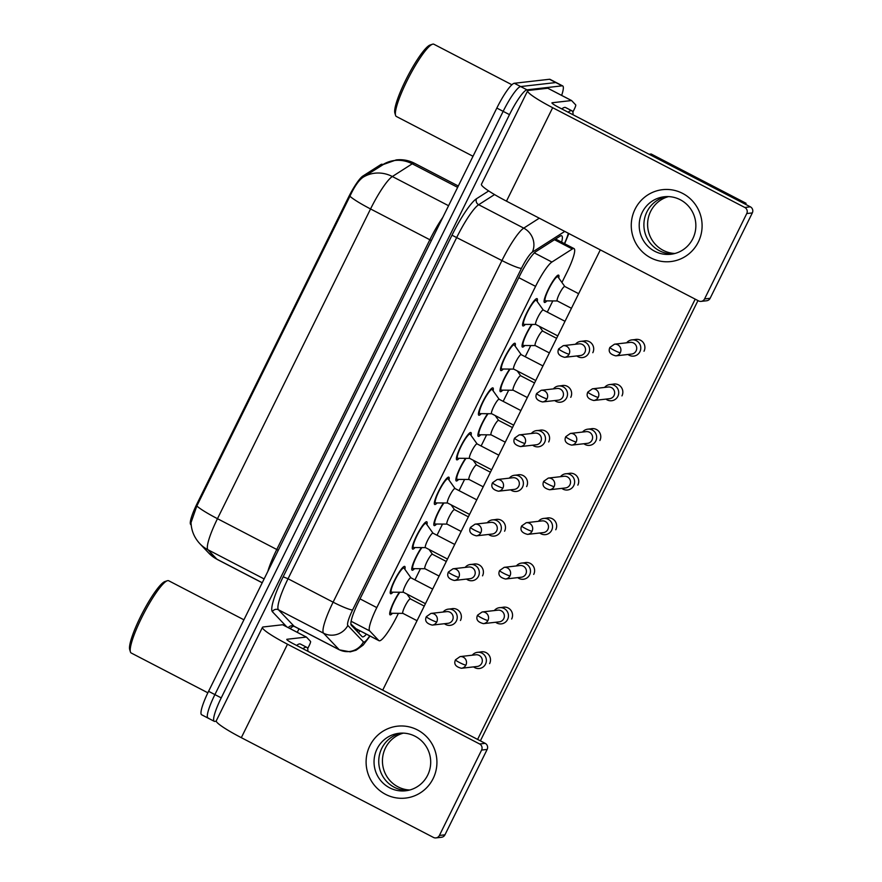 <?xml version="1.0" encoding="UTF-8"?>
<svg xmlns="http://www.w3.org/2000/svg" width="882" height="882" viewBox="0 0 882 882"><rect width="100%" height="100%" fill="white"/><g stroke="black" fill="none" stroke-linecap="round" stroke-linejoin="round"><path stroke-width="1.32" d="M525.341 324.4A15.38 2.646 -62.6 0 1 523.224 325.987A15.38 2.646 -62.6 0 1 522.916 325.943A15.38 2.646 -62.6 0 1 527.249 311.864A15.38 2.646 -62.6 0 1 536.763 298.601A15.38 2.646 -62.6 0 1 537.083 298.656A15.38 2.646 -62.6 0 1 537.215 301.534M503.28 369.029A15.38 2.646 -62.6 0 1 501.174 370.616A15.38 2.646 -62.6 0 1 500.855 370.572A15.38 2.646 -62.6 0 1 505.188 356.493A15.38 2.646 -62.6 0 1 514.702 343.23A15.38 2.646 -62.6 0 1 515.022 343.285A15.38 2.646 -62.6 0 1 515.154 346.163M481.219 413.658A15.38 2.646 -62.6 0 1 479.113 415.246A15.38 2.646 -62.6 0 1 478.794 415.202A15.38 2.646 -62.6 0 1 483.127 401.123A15.38 2.646 -62.6 0 1 492.652 387.86A15.38 2.646 -62.6 0 1 492.961 387.915A15.38 2.646 -62.6 0 1 493.093 390.792M459.169 458.287A15.38 2.646 -62.6 0 1 457.052 459.886A15.38 2.646 -62.6 0 1 456.744 459.831A15.38 2.646 -62.6 0 1 461.077 445.752A15.38 2.646 -62.6 0 1 470.591 432.489A15.38 2.646 -62.6 0 1 470.911 432.544A15.38 2.646 -62.6 0 1 471.043 435.421M437.108 502.916A15.38 2.646 -62.6 0 1 435.002 504.515A15.38 2.646 -62.6 0 1 434.683 504.46A15.38 2.646 -62.6 0 1 439.015 490.381A15.38 2.646 -62.6 0 1 448.53 477.118A15.38 2.646 -62.6 0 1 448.85 477.173A15.38 2.646 -62.6 0 1 448.982 480.051M415.058 547.546A15.38 2.646 -62.6 0 1 412.941 549.144A15.38 2.646 -62.6 0 1 412.622 549.089A15.38 2.646 -62.6 0 1 416.954 535.01A15.38 2.646 -62.6 0 1 426.48 521.747A15.38 2.646 -62.6 0 1 426.789 521.802A15.38 2.646 -62.6 0 1 426.921 524.68M392.997 592.175A15.38 2.646 -62.6 0 1 390.88 593.773A15.38 2.646 -62.6 0 1 390.572 593.718A15.38 2.646 -62.6 0 1 394.904 579.639A15.38 2.646 -62.6 0 1 404.419 566.376A15.38 2.646 -62.6 0 1 404.739 566.431A15.38 2.646 -62.6 0 1 404.871 569.309M546.873 300.883A15.38 2.646 -62.6 0 1 544.767 302.482A15.38 2.646 -62.6 0 1 544.448 302.427A15.38 2.646 -62.6 0 1 548.78 288.359A15.38 2.646 -62.6 0 1 558.295 275.096A15.38 2.646 -62.6 0 1 558.615 275.14A15.38 2.646 -62.6 0 1 558.747 278.017M524.823 345.512A15.38 2.646 -62.6 0 1 522.706 347.111A15.38 2.646 -62.6 0 1 522.387 347.056A15.38 2.646 -62.6 0 1 524.162 338.545A15.38 2.646 -62.6 0 1 531.714 324.444M502.762 390.142A15.38 2.646 -62.6 0 1 500.645 391.74A15.38 2.646 -62.6 0 1 500.337 391.685A15.38 2.646 -62.6 0 1 502.101 383.174A15.38 2.646 -62.6 0 1 509.664 369.073M480.701 434.771A15.38 2.646 -62.6 0 1 478.595 436.37A15.38 2.646 -62.6 0 1 478.276 436.314A15.38 2.646 -62.6 0 1 480.04 427.803A15.38 2.646 -62.6 0 1 487.603 413.702M458.651 479.4A15.38 2.646 -62.6 0 1 456.534 480.999A15.38 2.646 -62.6 0 1 456.215 480.944A15.38 2.646 -62.6 0 1 457.99 472.432A15.38 2.646 -62.6 0 1 465.542 458.331M436.59 524.029A15.38 2.646 -62.6 0 1 434.473 525.628A15.38 2.646 -62.6 0 1 434.165 525.573A15.38 2.646 -62.6 0 1 435.928 517.061A15.38 2.646 -62.6 0 1 443.492 502.961M414.529 568.658A15.38 2.646 -62.6 0 1 412.423 570.257A15.38 2.646 -62.6 0 1 412.103 570.202A15.38 2.646 -62.6 0 1 413.867 561.691A15.38 2.646 -62.6 0 1 421.431 547.59M392.479 613.288A15.38 2.646 -62.6 0 1 390.362 614.886A15.38 2.646 -62.6 0 1 390.042 614.842A15.38 2.646 -62.6 0 1 391.817 606.32A15.38 2.646 -62.6 0 1 399.37 592.219M350.882 624.015L355.622 628.359M561.933 282.472L567.082 272.053A27.133 4.664 117.4 0 0 574.039 248.603A27.133 4.664 117.4 0 0 572.33 248.989L551.912 262.042A27.133 4.664 117.4 0 0 535.572 286.363L376.801 607.599A27.133 4.664 117.4 0 0 369.624 630.873L378.808 640.553A27.133 4.664 117.4 0 0 379.04 640.718A27.133 4.664 117.4 0 0 379.591 640.806A27.133 4.664 117.4 0 0 397.087 616.011L398.41 613.332M382.865 164.603L382.259 164.295A24.42 4.201 117.4 0 0 380.726 164.647L362.866 176.058A24.42 4.201 117.4 0 0 348.147 197.954L197.127 503.523A24.42 4.201 117.4 0 0 190.666 524.47L191.196 525.033M414.948 579.882L420.46 568.703M436.998 535.253L442.521 524.073M459.059 490.624L464.582 479.444M481.12 445.994L486.632 434.815M503.17 401.365L508.693 390.186M525.231 356.736L530.755 345.557M547.281 312.107L552.805 300.927M216.266 721.256L214.833 721.421A27.133 4.664 -62.6 0 1 214.282 721.333A27.133 4.664 -62.6 0 1 221.228 697.883L509.487 114.638A27.133 4.664 -62.6 0 1 526.984 89.843L562.132 85.83L555.803 82.555A27.133 4.664 -62.6 0 1 556.366 82.643A27.133 4.664 -62.6 0 0 555.803 82.555L520.656 86.557L555.803 82.555L549.475 79.27A27.133 4.664 -62.6 0 1 550.037 79.358L562.683 85.918A27.133 4.664 -62.6 0 1 561.658 95.399M509.487 114.638L503.159 111.353A27.133 4.664 -62.6 0 1 520.656 86.557A27.133 4.664 -62.6 0 0 503.159 111.353L214.899 694.597L503.159 111.353L496.831 108.067A27.133 4.664 -62.6 0 1 514.327 83.272L549.475 79.27M208.505 718.135A27.133 4.664 -62.6 0 1 207.954 718.047A27.133 4.664 -62.6 0 1 214.899 694.597A27.133 4.664 -62.6 0 0 207.954 718.047L201.625 714.762A27.133 4.664 -62.6 0 1 208.582 691.312L496.831 108.067M383.02 164.702L362.943 177.337C358.665 180.391 354.332 186.697 349.922 196.234L196.84 505.981L191.03 522.585C191.339 530.589 194.249 537.601 199.784 543.632A31.653 31.124 136.5 0 0 207.898 549.729L216.851 559.166A36.173 6.218 117.4 0 0 217.148 559.397L262.208 582.793M561.625 242.164A27.133 4.664 117.4 0 0 561.713 235.803A27.133 4.664 117.4 0 0 560.004 236.189L536.013 251.524A27.133 4.664 117.4 0 0 519.674 275.846L358.489 601.987A27.133 4.664 117.4 0 0 351.312 625.261L362.094 636.628A27.133 4.664 117.4 0 0 362.326 636.804A27.133 4.664 117.4 0 0 362.877 636.892A27.133 4.664 117.4 0 0 366.482 634.202M360.165 630.917A27.133 4.664 -62.6 0 1 358.335 632.67M298.987 628.866L297.267 632.328M562.132 85.83A27.133 4.664 -62.6 0 1 562.683 85.918M410.461 598.977A8.136 1.4 117.4 0 0 410.373 598.889A8.136 1.4 117.4 0 0 410.207 598.867A8.136 1.4 117.4 0 0 405.169 605.89A8.136 1.4 117.4 0 0 402.865 613.343L417.032 620.696M473.59 666.88A8.136 7.96 -96.5 0 0 485.519 664.113A8.136 7.96 -96.5 0 0 472.267 655.205M465.894 665.105A5.876 5.755 -96.5 0 1 461.418 668.269L477.217 666.472A5.876 5.755 -96.5 0 0 479.147 655.392A5.876 5.755 -96.5 0 0 475.883 654.786L460.084 656.594L455.487 659.824A5.876 0.661 -153.7 0 0 459.555 662.569A5.876 0.661 26.3 0 0 465.894 665.105A5.876 5.755 -96.5 0 0 460.084 656.594M399.855 592.23A13.572 2.337 117.4 0 0 392.733 605.03A13.572 2.337 117.4 0 0 390.88 613.233A13.572 2.337 117.4 0 0 391.079 613.277A13.572 2.337 117.4 0 0 391.156 613.277M410.946 577.809L404.055 568.173A13.572 2.337 117.4 0 0 403.901 568.03A13.572 2.337 117.4 0 0 403.625 567.986A13.572 2.337 117.4 0 0 395.224 579.694A13.572 2.337 117.4 0 0 391.399 592.109A13.572 2.337 117.4 0 0 391.608 592.164A13.572 2.337 117.4 0 0 391.685 592.153M410.99 577.864A8.136 1.4 117.4 0 0 410.891 577.776A8.136 1.4 117.4 0 0 410.725 577.754A8.136 1.4 117.4 0 0 405.687 584.777A8.136 1.4 117.4 0 0 403.394 592.23L425.444 603.674M444.451 623.717A8.136 7.96 -96.5 0 0 456.38 620.95A8.136 7.96 -96.5 0 0 443.128 612.031M436.755 621.931A5.876 5.755 -96.5 0 1 432.279 625.106L448.078 623.298A5.876 5.755 -96.5 0 0 449.996 612.229A5.876 5.755 -96.5 0 0 446.744 611.623L430.945 613.42L426.348 616.65A5.876 0.661 -153.7 0 0 430.416 619.396A5.876 0.661 26.3 0 0 436.755 621.931A5.876 5.755 -96.5 0 0 430.945 613.42M432.522 554.348A8.136 1.4 117.4 0 0 432.423 554.26A8.136 1.4 117.4 0 0 432.257 554.238A8.136 1.4 117.4 0 0 427.219 561.261A8.136 1.4 117.4 0 0 424.926 568.714L439.093 576.067M495.651 622.251A8.136 7.96 -96.5 0 0 507.58 619.484A8.136 7.96 -96.5 0 0 494.317 610.576M487.955 620.476A5.876 5.755 -96.5 0 1 483.479 623.64L499.278 621.843A5.876 5.755 -96.5 0 0 501.197 610.763A5.876 5.755 -96.5 0 0 497.944 610.157L482.145 611.965L477.537 615.195A5.876 0.661 -153.7 0 0 481.605 617.94A5.876 0.661 26.3 0 0 487.955 620.476A5.876 5.755 -96.5 0 0 482.145 611.965M421.916 547.601A13.572 2.337 117.4 0 0 414.783 560.401A13.572 2.337 117.4 0 0 412.941 568.603A13.572 2.337 117.4 0 0 413.14 568.647A13.572 2.337 117.4 0 0 413.217 568.647M454.583 509.719A8.136 1.4 117.4 0 0 454.484 509.631A8.136 1.4 117.4 0 0 454.318 509.609A8.136 1.4 117.4 0 0 449.28 516.632A8.136 1.4 117.4 0 0 446.987 524.084L461.154 531.438M517.712 577.622A8.136 7.96 -96.5 0 0 529.63 574.855A8.136 7.96 -96.5 0 0 516.378 565.946M510.005 575.847A5.876 5.755 -96.5 0 1 505.54 579.011L521.328 577.214A5.876 5.755 -96.5 0 0 523.258 566.134A5.876 5.755 -96.5 0 0 520.005 565.527L504.206 567.335L499.598 570.566A5.876 0.661 -153.7 0 0 503.666 573.311A5.876 0.661 26.3 0 0 510.005 575.847A5.876 5.755 -96.5 0 0 504.206 567.335M443.977 502.972A13.572 2.337 117.4 0 0 436.844 515.772A13.572 2.337 117.4 0 0 434.991 523.974A13.572 2.337 117.4 0 0 435.201 524.018A13.572 2.337 117.4 0 0 435.278 524.018M476.633 465.09A8.136 1.4 117.4 0 0 476.545 465.001A8.136 1.4 117.4 0 0 476.379 464.979A8.136 1.4 117.4 0 0 471.33 472.002A8.136 1.4 117.4 0 0 469.037 479.455L483.204 486.809M539.762 532.993A8.136 7.96 -96.5 0 0 551.691 530.225A8.136 7.96 -96.5 0 0 538.439 521.317M532.067 531.218A5.876 5.755 -96.5 0 1 527.59 534.382L543.389 532.585A5.876 5.755 -96.5 0 0 545.319 521.505A5.876 5.755 -96.5 0 0 542.055 520.898L526.256 522.706L521.659 525.937A5.876 0.661 -153.7 0 0 525.727 528.682A5.876 0.661 26.3 0 0 532.067 531.218A5.876 5.755 -96.5 0 0 526.256 522.706M466.027 458.342A13.572 2.337 117.4 0 0 458.905 471.142A13.572 2.337 117.4 0 0 457.052 479.345A13.572 2.337 117.4 0 0 457.251 479.389A13.572 2.337 117.4 0 0 457.328 479.389M498.694 420.46A8.136 1.4 117.4 0 0 498.595 420.372A8.136 1.4 117.4 0 0 498.429 420.35A8.136 1.4 117.4 0 0 493.391 427.373A8.136 1.4 117.4 0 0 491.098 434.826L505.265 442.18M561.823 488.363A8.136 7.96 -96.5 0 0 573.752 485.596A8.136 7.96 -96.5 0 0 560.489 476.688M554.128 486.577A5.876 5.755 -96.5 0 1 549.651 489.753L565.45 487.955A5.876 5.755 -96.5 0 0 567.369 476.875A5.876 5.755 -96.5 0 0 564.116 476.269L548.317 478.077L543.709 481.307A5.876 0.661 -153.7 0 0 547.777 484.053A5.876 0.661 26.3 0 0 554.128 486.577A5.876 5.755 -96.5 0 0 548.317 478.077M488.088 413.702A13.572 2.337 117.4 0 0 480.955 426.513A13.572 2.337 117.4 0 0 479.113 434.716A13.572 2.337 117.4 0 0 479.312 434.76A13.572 2.337 117.4 0 0 479.389 434.76M433.007 533.18L426.116 523.544A13.572 2.337 117.4 0 0 425.962 523.401A13.572 2.337 117.4 0 0 425.686 523.357A13.572 2.337 117.4 0 0 417.285 535.065A13.572 2.337 117.4 0 0 413.46 547.479A13.572 2.337 117.4 0 0 413.658 547.535A13.572 2.337 117.4 0 0 413.735 547.524M433.04 533.235A8.136 1.4 117.4 0 0 432.952 533.147A8.136 1.4 117.4 0 0 432.786 533.125A8.136 1.4 117.4 0 0 427.737 540.148A8.136 1.4 117.4 0 0 425.444 547.601L447.505 559.045M466.512 579.088A8.136 7.96 -96.5 0 0 478.441 576.321A8.136 7.96 -96.5 0 0 465.178 567.402M458.816 577.302A5.876 5.755 -96.5 0 1 454.34 580.477L470.139 578.669A5.876 5.755 -96.5 0 0 472.057 567.6A5.876 5.755 -96.5 0 0 468.805 566.994L453.006 568.791L448.398 572.021A5.876 0.661 -153.7 0 0 452.466 574.766A5.876 0.661 26.3 0 0 458.816 577.302A5.876 5.755 -96.5 0 0 453.006 568.791M455.057 488.551L448.177 478.915A13.572 2.337 117.4 0 0 448.023 478.772A13.572 2.337 117.4 0 0 447.736 478.728A13.572 2.337 117.4 0 0 439.335 490.436A13.572 2.337 117.4 0 0 435.51 502.85A13.572 2.337 117.4 0 0 435.719 502.905A13.572 2.337 117.4 0 0 435.796 502.894M455.101 488.606A8.136 1.4 117.4 0 0 455.002 488.518A8.136 1.4 117.4 0 0 454.836 488.496A8.136 1.4 117.4 0 0 449.798 495.519A8.136 1.4 117.4 0 0 447.505 502.961L469.566 514.415M488.573 534.459A8.136 7.96 -96.5 0 0 500.491 531.681A8.136 7.96 -96.5 0 0 487.239 522.772M480.866 532.673A5.876 5.755 -96.5 0 1 476.39 535.837L492.189 534.04A5.876 5.755 -96.5 0 0 494.118 522.96A5.876 5.755 -96.5 0 0 490.866 522.365L475.067 524.162L470.459 527.392A5.876 0.661 -153.7 0 0 474.527 530.137A5.876 0.661 26.3 0 0 480.866 532.673A5.876 5.755 -96.5 0 0 475.067 524.162M477.118 443.922L470.227 434.286A13.572 2.337 117.4 0 0 470.073 434.142A13.572 2.337 117.4 0 0 469.797 434.098A13.572 2.337 117.4 0 0 461.396 445.807A13.572 2.337 117.4 0 0 457.571 458.221A13.572 2.337 117.4 0 0 457.78 458.276A13.572 2.337 117.4 0 0 457.846 458.265M477.162 443.977A8.136 1.4 117.4 0 0 477.063 443.889A8.136 1.4 117.4 0 0 476.897 443.867A8.136 1.4 117.4 0 0 471.859 450.889A8.136 1.4 117.4 0 0 469.566 458.331L491.616 469.786M510.623 489.83A8.136 7.96 -96.5 0 0 522.552 487.051A8.136 7.96 -96.5 0 0 509.3 478.143M502.927 488.044A5.876 5.755 -96.5 0 1 498.451 491.208L514.25 489.411A5.876 5.755 -96.5 0 0 516.168 478.331A5.876 5.755 -96.5 0 0 512.916 477.735L497.117 479.532L492.52 482.763A5.876 0.661 -153.7 0 0 496.588 485.508A5.876 0.661 26.3 0 0 502.927 488.044A5.876 5.755 -96.5 0 0 497.117 479.532M433.139 778.563A36.173 35.401 83.5 0 1 385.588 794.362A36.173 35.401 83.5 0 1 369.889 745.709A36.173 35.401 83.5 0 1 417.44 729.91A36.173 35.401 83.5 0 1 433.139 778.563M377.066 748.895A28.941 28.323 -96.5 0 0 379.15 778.497A28.941 28.323 -96.5 0 0 405.643 790.79A28.941 28.323 -96.5 0 0 427.671 775.179A28.941 28.323 -96.5 0 0 425.587 745.577A28.941 28.323 -96.5 0 0 399.094 733.284A28.941 28.323 -96.5 0 0 377.066 748.895M407.98 790.426A28.941 28.323 83.5 0 1 381.763 748.366A28.941 28.323 83.5 0 1 401.453 733.118A28.941 28.323 83.5 0 0 381.763 748.366A28.941 28.323 83.5 0 0 407.98 790.426M485.188 743.35A4.52 4.421 83.5 0 1 487.151 749.435L481.605 750.064A4.52 4.421 -96.5 0 0 479.643 743.989L485.188 743.35L293.045 643.584A9.04 1.025 -153.7 0 1 286.793 639.373A9.04 1.025 -153.7 0 1 286.992 639.274L306.33 637.069A4.52 0.783 117.4 0 1 306.429 637.08A4.52 0.783 117.4 0 1 306.462 637.113L310.53 641.401A4.52 0.783 117.4 0 1 309.339 645.282L307.675 648.623M306.33 637.069L282.615 624.754L263.266 626.959A36.173 4.101 26.3 0 0 262.461 627.345A36.173 4.101 26.3 0 0 287.499 644.224L479.643 743.989M282.615 624.754A4.52 0.783 -62.6 0 1 282.703 624.765A4.52 0.783 -62.6 0 1 282.747 624.798L306.385 637.069M262.461 627.345L216.277 720.792A36.173 4.101 26.3 0 0 241.315 737.672L433.459 837.437A4.52 4.421 -96.5 0 0 439.401 835.463L444.947 834.824A4.52 4.421 83.5 0 1 441.507 837.272L435.962 837.9M481.605 750.064L439.401 835.463M487.151 749.435L444.947 834.824M698.312 242.043A36.173 35.401 83.5 0 1 650.751 257.842A36.173 35.401 83.5 0 1 635.051 209.188A36.173 35.401 83.5 0 1 682.602 193.39A36.173 35.401 83.5 0 1 698.312 242.043M642.228 212.386A28.941 28.323 -96.5 0 0 644.312 241.977A28.941 28.323 -96.5 0 0 670.816 254.27A28.941 28.323 -96.5 0 0 692.833 238.658A28.941 28.323 -96.5 0 0 690.749 209.056A28.941 28.323 -96.5 0 0 664.256 196.763A28.941 28.323 -96.5 0 0 642.228 212.386M673.142 253.906A28.941 28.323 83.5 0 1 646.925 211.845A28.941 28.323 83.5 0 1 666.616 196.598A28.941 28.323 83.5 0 0 646.925 211.845A28.941 28.323 83.5 0 0 673.142 253.906M750.362 206.829A4.52 4.421 83.5 0 1 752.324 212.915L746.767 213.543A4.52 4.421 -96.5 0 0 744.805 207.468L750.362 206.829L558.207 107.064A9.04 1.025 -153.7 0 1 551.956 102.852A9.04 1.025 -153.7 0 1 552.154 102.753L571.503 100.548A4.52 0.783 117.4 0 1 571.591 100.559A4.52 0.783 117.4 0 1 571.624 100.592L575.692 104.881A4.52 0.783 117.4 0 1 574.502 108.762L572.848 112.102M571.503 100.548L547.777 88.233L528.428 90.438A36.173 4.101 26.3 0 0 527.634 90.824A36.173 4.101 26.3 0 0 552.661 107.703L744.805 207.468M547.777 88.233A4.52 0.783 -62.6 0 1 547.865 88.244A4.52 0.783 -62.6 0 1 547.909 88.277L571.547 100.548M527.634 90.824L481.44 184.272A36.173 4.101 26.3 0 0 506.477 201.151L698.621 300.916A4.52 4.421 -96.5 0 0 704.564 298.943L710.12 298.303A4.52 4.421 83.5 0 1 706.669 300.751L701.124 301.379M746.767 213.543L704.564 298.943M752.324 212.915L710.12 298.303M302.945 648.722A45.225 7.773 -62.6 0 1 305.856 647.212A45.225 7.773 -62.6 0 1 306.782 647.355A45.225 7.773 -62.6 0 1 307.873 651.291M296.617 645.437A45.225 7.773 -62.6 0 1 299.527 643.926A45.225 7.773 -62.6 0 1 300.464 644.069L306.782 647.355M207.854 692.8L131.186 652.989A40.704 7.001 -62.6 0 1 130.393 651.875A40.704 7.001 -62.6 0 1 143.733 613.652A40.704 7.001 -62.6 0 1 167.326 580.742A40.704 7.001 -62.6 0 1 167.856 580.621A40.704 7.001 -62.6 0 1 168.694 580.753L243.917 619.803M130.393 651.875L129.676 649.494A38.885 6.681 -62.6 0 1 142.432 612.968A38.885 6.681 -62.6 0 1 164.978 581.525L167.326 580.742M568.107 112.201A45.225 7.773 -62.6 0 1 571.018 110.691A45.225 7.773 -62.6 0 1 571.955 110.834A45.225 7.773 -62.6 0 1 573.035 114.77M561.779 108.916A45.225 7.773 -62.6 0 1 564.689 107.406A45.225 7.773 -62.6 0 1 565.627 107.549L571.955 110.834M473.017 156.279L396.349 116.468A40.704 7.001 -62.6 0 1 395.555 115.355A40.704 7.001 -62.6 0 1 408.895 77.131A40.704 7.001 -62.6 0 1 432.489 44.221A40.704 7.001 -62.6 0 1 433.029 44.1A40.704 7.001 -62.6 0 1 433.867 44.232L511.913 84.76M395.555 115.355L394.849 112.973A38.885 6.681 -62.6 0 1 407.594 76.447A38.885 6.681 -62.6 0 1 430.14 45.004L432.489 44.221M583.752 341.036A8.136 7.96 83.5 0 1 592.814 352.701M561.691 385.666A8.136 7.96 83.5 0 1 570.753 397.33M539.63 430.295A8.136 7.96 83.5 0 1 548.692 441.959M634.941 339.581A8.136 7.96 83.5 0 1 644.003 351.245M612.891 384.21A8.136 7.96 83.5 0 1 621.953 395.875M517.58 474.924A8.136 7.96 83.5 0 1 526.642 486.588M495.519 519.553A8.136 7.96 83.5 0 1 504.581 531.218M473.458 564.182A8.136 7.96 83.5 0 1 482.52 575.847M568.769 473.469A8.136 7.96 83.5 0 1 577.831 485.133M546.719 518.098A8.136 7.96 83.5 0 1 555.781 529.762M524.658 562.727A8.136 7.96 83.5 0 1 533.72 574.391M502.597 607.356A8.136 7.96 83.5 0 1 511.659 619.021M590.83 428.839A8.136 7.96 83.5 0 1 599.892 440.504M451.408 608.812A8.136 7.96 83.5 0 1 460.47 620.476M480.547 651.985A8.136 7.96 83.5 0 1 489.609 663.65M674.973 253.476A28.941 28.323 83.5 0 1 650.629 211.426A28.941 28.323 83.5 0 1 668.49 196.609M409.81 789.996A28.941 28.323 83.5 0 1 385.467 747.947A28.941 28.323 83.5 0 1 403.328 733.129M649.075 154.251L651.181 154.008L746.062 203.279L745.544 204.337M697.982 300.575L480.381 740.858M695.203 299.141L477.603 739.414M382.711 690.143L600.311 249.871M746.062 203.279L743.967 203.522M520.755 375.831A8.136 1.4 117.4 0 0 520.656 375.743A8.136 1.4 117.4 0 0 520.49 375.721A8.136 1.4 117.4 0 0 515.452 382.744A8.136 1.4 117.4 0 0 513.159 390.197L527.326 397.55M583.884 443.734A8.136 7.96 -96.5 0 0 595.802 440.967A8.136 7.96 -96.5 0 0 582.55 432.059M576.178 441.948A5.876 5.755 -96.5 0 1 571.712 445.123L587.5 443.326A5.876 5.755 -96.5 0 0 589.43 432.246A5.876 5.755 -96.5 0 0 586.177 431.64L570.378 433.448L565.77 436.678A5.876 0.661 -153.7 0 0 569.838 439.423A5.876 0.661 26.3 0 0 576.178 441.948A5.876 5.755 -96.5 0 0 570.378 433.448M510.149 369.073A13.572 2.337 117.4 0 0 503.016 381.884A13.572 2.337 117.4 0 0 501.163 390.087A13.572 2.337 117.4 0 0 501.373 390.131A13.572 2.337 117.4 0 0 501.45 390.131M542.805 331.202A8.136 1.4 117.4 0 0 542.717 331.114A8.136 1.4 117.4 0 0 542.551 331.092A8.136 1.4 117.4 0 0 537.502 338.115A8.136 1.4 117.4 0 0 535.209 345.568L549.376 352.921M605.934 399.105A8.136 7.96 -96.5 0 0 617.863 396.338A8.136 7.96 -96.5 0 0 604.611 387.43M598.239 397.319A5.876 5.755 -96.5 0 1 593.762 400.494L609.561 398.697A5.876 5.755 -96.5 0 0 611.48 387.617A5.876 5.755 -96.5 0 0 608.227 387.011L592.428 388.819L587.831 392.049A5.876 0.661 -153.7 0 0 591.899 394.794A5.876 0.661 26.3 0 0 598.239 397.319A5.876 5.755 -96.5 0 0 592.428 388.819M532.199 324.444A13.572 2.337 117.4 0 0 525.077 337.255A13.572 2.337 117.4 0 0 523.224 345.457A13.572 2.337 117.4 0 0 523.423 345.501A13.572 2.337 117.4 0 0 523.5 345.501M564.822 286.518L557.942 276.882A13.572 2.337 117.4 0 0 557.788 276.75A13.572 2.337 117.4 0 0 557.501 276.705A13.572 2.337 117.4 0 0 549.1 288.403A13.572 2.337 117.4 0 0 545.274 300.828A13.572 2.337 117.4 0 0 545.484 300.872A13.572 2.337 117.4 0 0 545.561 300.872M564.866 286.573A8.136 1.4 117.4 0 0 564.767 286.485A8.136 1.4 117.4 0 0 564.601 286.463A8.136 1.4 117.4 0 0 559.563 293.486A8.136 1.4 117.4 0 0 557.27 300.938L571.437 308.292M627.995 354.476A8.136 7.96 -96.5 0 0 639.924 351.709A8.136 7.96 -96.5 0 0 626.661 342.8M620.3 352.69A5.876 5.755 -96.5 0 1 615.823 355.865L631.622 354.068A5.876 5.755 -96.5 0 0 633.541 342.988A5.876 5.755 -96.5 0 0 630.288 342.381L614.489 344.189L609.881 347.42A5.876 0.661 -153.7 0 0 613.949 350.165A5.876 0.661 26.3 0 0 620.3 352.69A5.876 5.755 -96.5 0 0 614.489 344.189M499.179 399.292L492.288 389.657A13.572 2.337 117.4 0 0 492.134 389.513A13.572 2.337 117.4 0 0 491.858 389.469A13.572 2.337 117.4 0 0 483.457 401.178A13.572 2.337 117.4 0 0 479.632 413.592A13.572 2.337 117.4 0 0 479.83 413.647A13.572 2.337 117.4 0 0 479.907 413.636M499.212 399.348A8.136 1.4 117.4 0 0 499.124 399.259A8.136 1.4 117.4 0 0 498.947 399.237A8.136 1.4 117.4 0 0 493.909 406.26A8.136 1.4 117.4 0 0 491.616 413.702L513.677 425.157M532.684 445.201A8.136 7.96 -96.5 0 0 544.613 442.422A8.136 7.96 -96.5 0 0 531.35 433.514M524.988 443.414A5.876 5.755 -96.5 0 1 520.512 446.579L536.311 444.782A5.876 5.755 -96.5 0 0 538.229 433.701A5.876 5.755 -96.5 0 0 534.977 433.106L519.178 434.903L514.57 438.133A5.876 0.661 -153.7 0 0 518.638 440.879A5.876 0.661 26.3 0 0 524.988 443.414A5.876 5.755 -96.5 0 0 519.178 434.903M521.229 354.652L514.349 345.027A13.572 2.337 117.4 0 0 514.195 344.884A13.572 2.337 117.4 0 0 513.908 344.84A13.572 2.337 117.4 0 0 505.507 356.548A13.572 2.337 117.4 0 0 501.682 368.963A13.572 2.337 117.4 0 0 501.891 369.018A13.572 2.337 117.4 0 0 501.968 369.007M521.273 354.718A8.136 1.4 117.4 0 0 521.174 354.63A8.136 1.4 117.4 0 0 521.008 354.608A8.136 1.4 117.4 0 0 515.97 361.62A8.136 1.4 117.4 0 0 513.677 369.073L535.738 380.528M554.745 400.571A8.136 7.96 -96.5 0 0 566.663 397.793A8.136 7.96 -96.5 0 0 553.411 388.885M547.038 398.785A5.876 5.755 -96.5 0 1 542.562 401.949L558.361 400.152A5.876 5.755 -96.5 0 0 560.29 389.072A5.876 5.755 -96.5 0 0 557.038 388.477L541.239 390.274L536.631 393.504A5.876 0.661 -153.7 0 0 540.699 396.25A5.876 0.661 26.3 0 0 547.038 398.785A5.876 5.755 -96.5 0 0 541.239 390.274M543.29 310.023L536.399 300.398A13.572 2.337 117.4 0 0 536.245 300.255A13.572 2.337 117.4 0 0 535.969 300.211A13.572 2.337 117.4 0 0 527.568 311.919A13.572 2.337 117.4 0 0 523.743 324.333A13.572 2.337 117.4 0 0 523.952 324.389A13.572 2.337 117.4 0 0 524.018 324.378M543.334 310.089A8.136 1.4 117.4 0 0 543.235 310.001A8.136 1.4 117.4 0 0 543.069 309.979A8.136 1.4 117.4 0 0 538.031 316.991A8.136 1.4 117.4 0 0 535.738 324.444L523.952 324.389M576.795 355.942A8.136 7.96 -96.5 0 0 588.724 353.164A8.136 7.96 -96.5 0 0 575.472 344.256M569.099 354.156A5.876 5.755 -96.5 0 1 564.623 357.32L580.422 355.523A5.876 5.755 -96.5 0 0 582.341 344.443A5.876 5.755 -96.5 0 0 579.088 343.848L563.289 345.645L558.692 348.875A5.876 0.661 -153.7 0 0 562.76 351.62A5.876 0.661 26.3 0 0 569.099 354.156A5.876 5.755 -96.5 0 0 563.289 345.645M354.696 628.028L378.808 640.553M380.726 164.647L381.873 165.243M362.866 176.058L364.012 176.654M348.147 197.954L348.93 198.362M197.127 503.523L197.91 503.931M357.75 629.671A27.133 26.68 136.5 0 1 356.482 630.718M351.113 621.259L369.624 630.873M360.021 598.878L376.801 607.599M518.781 277.654L535.572 286.363M534.349 252.914L551.912 262.042M554.48 239.728L572.33 248.989M217.148 559.397L208.736 553.058A31.653 31.124 136.5 0 0 216.851 559.166L262.241 582.737M457.648 187.37L412.247 163.798A31.653 29.889 57.4 0 0 382.7 164.714L396.261 159.907C402.677 159.212 408.763 160.337 414.518 163.28A36.173 6.218 117.4 0 0 413.779 163.159A36.173 6.218 117.4 0 0 412.247 163.798L392.347 176.521A36.173 6.218 117.4 0 0 370.55 208.957L217.468 518.693A31.653 3.583 -153.7 0 1 196.84 505.981M349.922 196.234A31.653 3.583 26.3 0 0 370.55 208.957L429.854 239.75A36.173 6.218 -62.6 0 1 442.808 217.391M362.943 177.337A31.653 29.889 57.4 0 1 392.347 176.521L448.574 205.715M267.852 571.382A36.173 6.218 -62.6 0 1 276.772 549.486L217.468 518.693A36.173 6.218 117.4 0 0 207.898 549.729L264.126 578.934M208.582 691.312L221.228 697.883M514.327 83.272L526.984 89.843M278.271 550.291A9.04 1.025 -153.7 0 0 276.772 549.486L429.854 239.75A9.04 1.025 -153.7 0 1 431.364 240.554M564.767 231.415L532.353 252.131A18.092 3.109 117.4 0 0 521.46 268.349L352.624 609.947A18.092 3.109 117.4 0 0 347.839 625.47L363.45 641.92A18.092 3.109 117.4 0 0 363.979 642.085A18.092 3.109 117.4 0 0 369.734 635.889M293.056 626.11A40.704 7.001 -62.6 0 1 289.759 628.425M286.782 626.882L272.395 611.722A40.704 7.001 -62.6 0 1 283.166 576.806L451.992 235.207A40.704 7.001 -62.6 0 1 476.512 198.726L488.694 190.942M370.054 636.054L363.152 645.095L356.085 650.21L350.209 651.853L339.449 649.869A36.173 6.218 -62.6 0 1 339.151 649.648L323.54 633.199L278.469 609.793L294.081 626.242A36.173 6.218 117.4 0 0 294.379 626.474L292.273 626.176M347.839 625.47A18.092 17.783 136.5 0 1 323.54 633.199A36.173 6.218 -62.6 0 1 333.109 602.163L288.039 578.757A36.173 6.218 117.4 0 0 278.469 609.793A4.52 4.443 -43.5 0 0 272.395 611.722M363.45 641.92A18.092 17.783 136.5 0 1 339.151 649.648L294.081 626.242A4.52 4.443 -43.5 0 0 288.315 627.675M352.624 609.947A18.092 2.051 -153.7 0 1 333.109 602.163L501.946 260.554A36.173 6.218 -62.6 0 1 523.743 228.129L478.672 204.723A36.173 6.218 117.4 0 0 456.876 237.159L288.039 578.757L283.166 576.806M532.353 252.131A18.092 17.078 57.4 0 0 523.743 228.129L539.288 218.185M494.548 194.569L478.672 204.723A4.52 4.267 -122.6 0 1 476.512 198.726M521.46 268.349A18.092 2.051 -153.7 0 1 501.946 260.554L451.992 235.207M564.392 243.597A18.092 3.109 117.4 0 0 568.317 233.256M287.499 644.224L241.315 737.672M552.661 107.703L506.477 201.151M354.928 628.204L379.04 640.718M357.023 631.28L358.555 630.09M555.583 239.022L574.039 248.603M208.736 553.058L199.784 543.632M414.518 163.28L458.309 186.014M214.282 721.333L207.954 718.047M339.449 649.869L294.379 626.474M564.645 243.73L568.846 233.532M461.418 668.269C455.597 666.803 453.613 663.992 455.487 659.824M410.428 598.922L406.966 594.082M410.373 598.889L424.253 606.099M482.697 651.743L477.482 652.338M390.88 613.233L389.778 612.659M402.92 613.376L391.079 613.277M432.279 625.106C426.458 623.629 424.474 620.818 426.348 616.65M403.901 568.03L402.798 567.457M410.891 577.776L432.665 589.077M453.557 608.569L448.343 609.164M391.399 592.109L390.296 591.535M403.449 592.252L391.608 592.164M483.479 623.64C477.658 622.174 475.674 619.362 477.537 615.195M432.478 554.293L429.016 549.453M432.423 554.26L446.314 561.47M504.747 607.114L499.543 607.709M412.941 568.603L411.828 568.03M424.981 568.736L413.14 568.647M505.54 579.011C499.708 577.545 497.735 574.733 499.598 570.566M454.539 509.664L451.077 504.824M454.484 509.631L468.364 516.841M526.808 562.484L521.593 563.08M434.991 523.974L433.889 523.401M447.042 524.106L435.201 524.018M527.59 534.382C521.769 532.915 519.785 530.104 521.659 525.937M476.6 465.035L473.138 460.195M476.545 465.001L490.425 472.212M548.869 517.855L543.654 518.451M457.052 479.345L455.95 478.772M469.092 479.477L457.251 479.389M549.651 489.753C543.83 488.286 541.846 485.475 543.709 481.307M498.65 420.405L495.188 415.565M498.595 420.372L512.475 427.583M570.919 473.226L565.715 473.81M479.113 434.716L478 434.142M491.153 434.848L479.312 434.76M454.34 580.477C448.508 579 446.535 576.189 448.398 572.021M425.962 523.401L424.859 522.828M432.952 533.147L454.726 544.448M475.607 563.94L470.404 564.535M413.46 547.479L412.357 546.906M425.499 547.623L413.658 547.535M476.39 535.837C470.569 534.371 468.596 531.559 470.459 527.392M448.023 478.772L446.909 478.198M455.002 488.518L476.776 499.818M497.668 519.311L492.454 519.906M435.51 502.85L434.407 502.277M447.56 502.994L435.719 502.905M498.451 491.208C492.63 489.742 490.646 486.93 492.52 482.763M470.073 434.142L468.97 433.569M477.063 443.889L498.837 455.189M519.73 474.681L514.515 475.277M457.571 458.221L456.468 457.648M469.621 458.364L457.78 458.276M306.429 637.08L282.703 624.765M571.591 100.559L547.865 88.244M571.712 445.123C565.88 443.657 563.907 440.846 565.77 436.678M520.711 375.776L517.249 370.936M520.656 375.743L534.536 382.953M592.98 428.597L587.765 429.181M501.163 390.087L500.061 389.513M513.214 390.219L501.373 390.131M593.762 400.494C587.941 399.028 585.957 396.216 587.831 392.049M542.772 331.147L539.31 326.307M542.717 331.114L556.597 338.324M615.041 383.968L609.826 384.552M523.224 345.457L522.122 344.884M535.264 345.59L523.423 345.501M615.823 355.865C610.002 354.399 608.018 351.587 609.881 347.42M557.788 276.75L556.674 276.176M564.767 286.485L578.647 293.695M637.091 339.338L631.887 339.923M545.274 300.828L544.172 300.255M557.325 300.96L545.484 300.872M520.512 446.579C514.68 445.112 512.707 442.301 514.57 438.133M492.134 389.513L491.031 388.94M499.124 399.259L520.887 410.56M541.78 430.052L536.576 430.648M479.632 413.592L478.529 413.019M491.671 413.735L479.83 413.647M542.562 401.949C536.741 400.483 534.768 397.672 536.631 393.504M514.195 344.884L513.081 344.311M521.174 354.63L542.948 365.931M563.841 385.423L558.626 386.018M501.682 368.963L500.579 368.389M513.732 369.106L501.891 369.018M564.623 357.32C558.802 355.854 556.818 353.043 558.692 348.875M536.245 300.255L535.142 299.682M543.235 310.001L565.009 321.302M585.902 340.794L580.687 341.389M523.743 324.333L522.64 323.76M535.738 324.444L557.788 335.899"/></g></svg>
